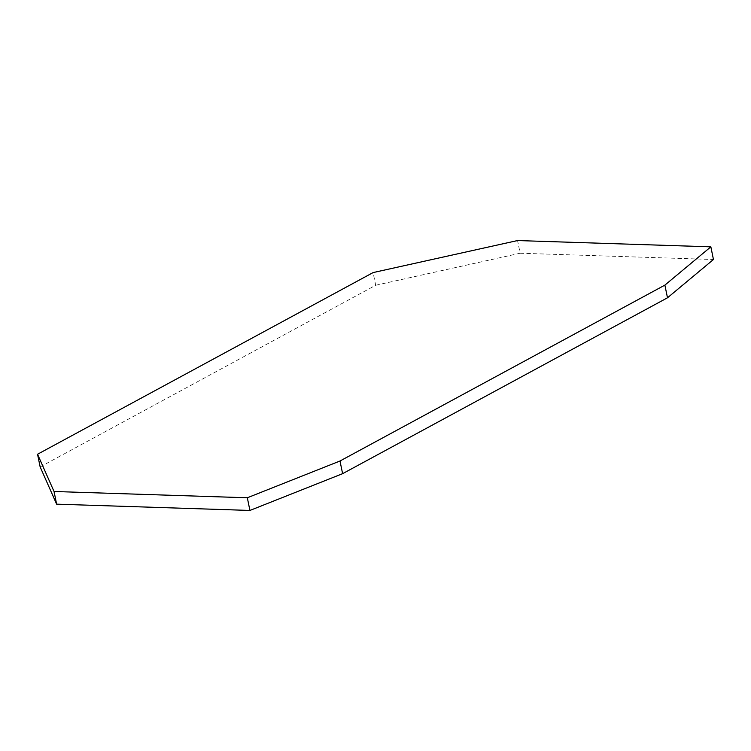 <?xml version="1.0" encoding="UTF-8"?>
<svg xmlns="http://www.w3.org/2000/svg" width="751" height="751" viewBox="0 0 751 751"><rect width="100%" height="100%" fill="white"/><g stroke="black" fill="none" stroke-linecap="round" stroke-linejoin="round"><path stroke-width="0.56" stroke-dasharray="3.75 2.82" d="M40.15 466.915L375.697 285.258L373.087 272.585M375.697 285.258L520.152 253.228L517.552 240.555M520.152 253.228L713.45 259.508"/><path stroke-width="1.13" d="M40.15 466.915L37.55 454.242L373.087 272.585L517.552 240.555L710.85 246.835L713.45 259.508L667.489 297.79L342.606 473.674L249.923 510.445L56.635 504.165L40.15 466.915M56.635 504.165L54.034 491.492L37.55 454.242M54.034 491.492L247.323 497.772L249.923 510.445M342.606 473.674L340.006 461.001L247.323 497.772M667.489 297.79L664.879 285.117L340.006 461.001M664.879 285.117L710.85 246.835"/></g></svg>
